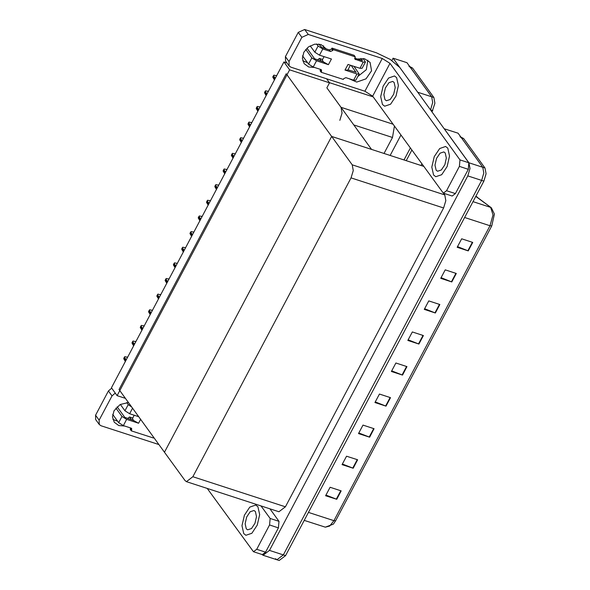 <?xml version="1.0" encoding="UTF-8"?>
<svg xmlns="http://www.w3.org/2000/svg" width="590" height="590" viewBox="0 0 590 590"><rect width="100%" height="100%" fill="white"/><g stroke="black" fill="none" stroke-linecap="round" stroke-linejoin="round"><path stroke-width="0.89" d="M329.456 82.666L373.227 96.9M339.862 120.375L342.053 113.029L340.991 107.277L326.882 87.814L329.545 82.792L326.661 78.809M391.878 60.49L393.095 58.189L406.945 62.695L431.659 96.775L432.721 102.527L430.516 109.895L432.721 102.527L431.659 96.775L410.301 67.319L408.914 66.257M410.316 148.046L404.002 159.964L410.316 148.046M400.927 135.103L390.152 155.458M393.095 58.189L418.163 92.859M384.046 153.474L392.505 137.492L394.422 126.135M117.13 395.639L289.646 69.812L283.967 61.98L111.451 387.8L117.13 395.639L125.382 398.316M283.967 61.98L286.976 62.96M289.646 69.812L329.545 82.792M326.882 87.814L371.545 149.41L331.646 136.43L164.455 452.206L119.01 389.533L286.202 73.757L331.646 136.43L164.455 452.206L185.024 480.577L186.411 481.639L192.864 476.735L351.087 177.9L353.277 170.562L352.215 164.809L331.646 136.43L423.568 166.328M444.189 128.745L458.069 133.2L482.782 167.28L483.837 173.032L481.654 180.378L283.362 554.873L276.909 559.777L275.523 558.715M444.218 128.694L468.925 162.774L469.987 168.526L467.796 175.872L269.512 550.367L263.059 555.271L261.864 554.452M186.411 481.639L278.952 511.737L285.405 506.832L443.628 207.997L445.819 200.652L444.757 194.899L443.54 193.218M409.726 66.523L412.521 68.042L433.879 97.49L434.933 103.243L432.02 111.967M411.82 150.118L406.222 160.686M460.038 136.762L461.424 137.824L482.782 167.28L483.837 173.032L481.654 180.378L283.362 554.873L276.909 559.777L263.059 555.271M472.752 242.394L461.668 238.788L457.184 247.254L468.268 250.861L472.752 242.394M457.516 246.627L468.268 250.861M456.306 273.45L445.229 269.844L440.737 278.318L451.822 281.917L456.306 273.45M441.077 277.683L451.822 281.917M439.867 304.506L428.783 300.9L424.299 309.374L435.376 312.98L439.867 304.506M424.63 308.74L435.376 312.98M423.421 335.562L412.336 331.964L407.852 340.43L418.937 344.036L423.421 335.562M408.184 339.803L418.937 344.036M341.197 490.851L330.12 487.251L325.628 495.718L336.713 499.324L341.197 490.851M325.968 495.091L336.713 499.324M357.643 459.794L346.559 456.188L342.075 464.662L353.159 468.268L357.643 459.794M342.406 464.028L353.159 468.268M374.09 428.738L363.005 425.132L358.521 433.606L369.606 437.205L374.09 428.738M358.853 432.972L369.606 437.205M390.528 397.682L379.451 394.076L374.967 402.55L386.044 406.149L390.528 397.682M375.299 401.915L386.044 406.149M406.975 366.626L395.89 363.02L391.406 371.486L402.491 375.093L406.975 366.626M391.745 370.859L402.491 375.093M475.835 196.264L491.404 207.791L494.427 214.096L491.802 225.874L335.666 520.756L333.365 524.149L325.296 527.187L329.633 526.029L333.903 520.646L335.666 520.756M460.842 137.028L463.644 138.547L484.995 168.003L486.057 173.755L483.866 181.093L285.582 555.596L279.129 560.5L276.909 559.777M276.666 75.771L273.878 75.129L272.978 76.53L272.794 77.172L274.453 79.945M124.837 426.069L118.752 425.552L114.261 422.219L112.491 416.813L114.003 410.773L120.153 404.511L128.458 402.564M257.926 506.758L255.736 505.077L249.821 507.075L244.385 515.232L241.974 525.712L243.729 533.581L245.919 535.263L251.827 533.264L257.269 525.107L259.681 514.627L257.926 506.758L255.736 505.077L249.821 507.075L244.385 515.232L241.974 525.712L243.729 533.581L245.919 535.263L251.827 533.264L257.269 525.107L259.681 514.627L257.926 506.758M132.735 418.059L129.535 417.019L127.669 418.531M131.541 419.785L129.535 417.019M269.556 524.989L270.117 518.448L278.989 521.324L278.421 527.873L269.556 524.989L256.702 549.275L265.566 552.159L262.336 554.607L253.471 551.724L256.702 549.275M278.421 527.873L265.566 552.159M278.989 521.324L269.896 508.787M117.639 421.201L112.897 419.446M99.245 424.468L95.669 419.534L95.573 415.242L99.15 420.176L99.245 424.468L101.06 425.759L158.924 444.58M115.293 393.102L112.004 395.89L108.427 390.956L95.573 415.242M108.427 390.956L111.716 388.168M112.004 395.89L99.15 420.176M207.26 488.424L253.471 551.724M261.031 505.903L270.117 518.448M323.541 45.799L323.94 48.137M314.699 67.496L308.614 66.98L304.116 63.646L302.346 58.24L303.857 52.2L308.371 47.001L314.669 44.198L321.041 44.552L326.373 48.933M447.781 148.186L445.59 146.504L439.683 148.503L434.24 156.66L431.828 167.132L433.584 175.009L435.774 176.683L441.689 174.684L447.124 166.528L449.536 156.055L447.781 148.186L445.59 146.504L439.683 148.503L434.24 156.66L431.828 167.132L433.584 175.009L435.774 176.683L441.689 174.684L447.124 166.528L449.536 156.055L447.781 148.186M396.664 77.681L394.467 75.999L388.559 77.998L383.117 86.155L380.705 96.627L382.46 104.504L384.65 106.178L390.565 104.179L396.001 96.022L398.412 85.55L396.664 77.681L394.467 75.999L388.559 77.998L383.117 86.155L380.705 96.627L382.46 104.504L384.65 106.178L390.565 104.179L396.001 96.022L398.412 85.55L396.664 77.681M322.59 59.487L319.389 58.447L317.523 59.951M321.403 61.213L319.389 58.447M459.411 166.417L459.979 159.868L468.844 162.752L468.276 169.3L459.411 166.417L446.556 190.695L455.421 193.579L452.191 196.035L443.326 193.151L446.556 190.695M468.276 169.3L455.421 193.579M468.844 162.752L399.777 67.496L390.16 59.369L376.442 52.835L304.683 29.5L308.26 34.434L382.239 58.491L390.012 63.381L459.979 159.868M367.872 60.217L366.294 69.723L357.887 76.376M307.493 62.629L302.751 60.873M289.1 65.896L285.523 60.962L285.427 56.662L289.004 61.603L289.1 65.896L290.914 67.186L364.893 91.244L382.239 58.491M308.26 34.434L301.859 37.318L298.282 32.384L285.427 56.662M298.282 32.384L304.683 29.5M301.859 37.318L289.004 61.603M357.4 59.022L364.657 58.749L370.085 62.378L371.523 70.77L366.051 78.854L356.758 82.069L348.874 78.61M390.012 63.381L372.673 96.133L443.326 193.151M372.673 96.133L364.893 91.244M268.384 91.413L265.596 90.772L264.696 92.173L264.512 92.814L266.171 95.587M260.102 107.056L257.314 106.414L256.414 107.815L256.23 108.457L257.889 111.23M251.819 122.698L249.032 122.056L248.582 122.609L247.948 124.092L249.607 126.872M243.537 138.34L240.75 137.699L240.3 138.252L239.665 139.734L241.325 142.515M132.551 408.214L129.638 413.73L138.687 416.673M129.638 413.73L124.969 410.795L120.338 404.408M134.232 415.22L132.455 418.59L133.524 420.434L138.561 423.251L126.644 419.372L123.354 425.582L131.113 428.111L131.718 428.539L131.304 430.818L130.184 429.277L130.788 428.001M133.524 420.434L124.748 417.344L117.085 406.768M123.354 425.582L118.686 422.654L121.975 416.444L115.876 408.029M121.975 416.444L126.644 419.372M118.686 422.654L112.705 414.394M131.304 430.818L153.466 438.023L153.769 437.463M124.969 410.795L128.259 404.585L126.776 402.535M128.259 404.585L131.695 407.034M319.492 55.15L314.824 52.222L318.113 46.005L322.782 48.941L319.492 55.15L331.403 59.03L328.416 64.671L316.498 60.8L313.209 67.009L320.967 69.532L321.572 69.967L321.159 72.245L320.038 70.697L320.643 69.428M314.824 52.222L310.193 45.836M324.094 56.647L322.31 60.018L323.379 61.854L328.416 64.671M323.379 61.854L314.603 58.771L306.94 48.196M313.209 67.009L308.548 64.081L311.837 57.864L305.731 49.449M311.837 57.864L316.498 60.8M363.233 62.098L365.431 62.12L362.142 68.329L359.944 68.307L363.233 62.098L354.87 59.14L355.283 56.861L354.162 55.32L332 48.114L331.55 48.963L329.419 49.921L321.661 47.399L318.806 44.044M356.95 73.957L359.155 73.979L355.866 80.188L353.661 80.166L356.95 73.957L345.039 70.077L348.026 64.435L359.944 68.307M345.039 70.077L347.79 70.114L350.394 65.202M359.155 73.979L354 66.375M356.072 72.459L351.227 65.475M356.168 72.282L347.93 69.841M362.349 60.6L354.679 58.137M365.431 62.12L363.138 58.462M362.444 60.423L360.962 58.38M308.548 64.081L302.559 55.821M321.159 72.245L343.321 79.451L343.771 78.603L345.902 77.644L353.661 80.166M355.283 56.861L333.121 49.656L332 48.114M333.121 49.656L332.671 50.504L330.54 51.463L322.782 48.941M318.113 46.005L316.631 43.962M445.244 152.987L443.835 151.903L440.037 153.186L436.548 158.422L435 165.156L436.121 170.208L437.529 171.284L441.327 170.001L444.823 164.765L446.365 158.039L445.244 152.987M394.12 82.475L392.711 81.398L388.921 82.681L385.425 87.917L383.876 94.643L385.005 99.703L386.413 100.779L390.204 99.496L393.7 94.26L395.248 87.534L394.12 82.475M255.389 511.56L253.98 510.483L250.182 511.766L246.694 517.002L245.145 523.728L246.266 528.78L247.675 529.857L251.473 528.574L254.961 523.337L256.51 516.611L255.389 511.56M235.255 153.983L232.467 153.341L232.018 153.894L231.383 155.377L233.043 158.157M226.973 169.625L224.185 168.983L223.735 169.537L223.101 171.019L224.761 173.799M218.691 185.267L215.903 184.618L215.453 185.179L214.819 186.661L216.478 189.442M210.409 200.91L207.621 200.261L207.171 200.821L206.537 202.304L208.196 205.084M202.127 216.545L199.339 215.903L198.446 217.304L198.255 217.946L199.914 220.719M193.844 232.187L191.057 231.546L190.164 232.947L189.98 233.588L191.632 236.361M185.562 247.83L182.775 247.188L181.882 248.589L181.698 249.231L183.35 252.004M177.28 263.472L174.493 262.83L173.6 264.231L173.416 264.873L175.068 267.646M168.998 279.114L166.21 278.473L165.318 279.874L165.134 280.516L166.786 283.288M160.716 294.757L157.928 294.115L157.036 295.516L156.852 296.158L158.504 298.931M152.434 310.399L149.646 309.757L148.754 311.159L148.569 311.793L150.221 314.573M144.152 326.041L141.364 325.4L140.472 326.801L140.287 327.435L141.939 330.216M135.87 341.684L133.082 341.042L132.19 342.443L132.005 343.078L133.665 345.858M127.588 357.326L124.8 356.685L123.907 358.086L123.723 358.72L125.382 361.5M340.991 107.277L393.021 124.195M430.486 109.858L432.743 110.588M417.809 92.269L433.879 97.49M353.771 124.896L392.505 137.492M468.925 162.774L484.995 168.003M467.796 175.872L483.866 181.093M269.512 550.367L285.582 555.596M192.864 476.735L285.405 506.832M351.087 177.9L443.628 207.997M352.215 164.809L444.757 194.899M420.987 165.488L421.821 163.917M412.521 68.042L410.301 67.319M477.148 197.016L475.828 196.278M491.404 207.791L475.754 196.418M491.802 225.874L490.032 225.771L493.011 214.915L490.666 207.407L472.981 201.655M308.467 512.378L333.903 520.646L490.032 225.771L464.596 217.496M463.644 138.547L461.424 137.824M406.569 366.493L402.092 374.952M390.13 397.549L385.646 406.009M373.684 428.606L369.207 437.065M357.238 459.662L352.761 468.121M340.791 490.718L336.315 499.177M423.015 335.43L418.539 343.889M439.462 304.374L434.978 312.833M455.9 273.318L451.424 281.777M472.347 242.261L467.87 250.72M276.518 76.044L276.12 75.49M275.324 78.3L273.428 75.682M274.874 79.148L272.978 76.53M268.236 91.686L267.838 91.133M267.041 93.943L265.146 91.325M266.599 94.791L264.696 92.173M259.954 107.328L259.556 106.775M258.759 109.585L256.864 106.967M258.317 110.426L256.414 107.815M251.672 122.971L251.274 122.418M250.477 125.22L248.582 122.609M250.035 126.068L248.139 123.458M243.39 138.613L242.992 138.06M242.195 140.863L240.3 138.252M241.753 141.711L239.857 139.1M131.754 429.97L130.633 428.428M140.627 419.343L138.561 423.251M355.475 59.575L354.649 58.432M321.609 71.397L320.488 69.856M332.671 50.504L331.55 48.963M330.54 51.463L329.419 49.921M235.108 154.248L234.709 153.702M233.913 156.505L232.018 153.894M233.47 157.353L231.575 154.742M226.826 169.891L226.427 169.345M225.631 172.147L223.735 169.537M225.188 172.995L223.293 170.385M218.543 185.533L218.145 184.987M217.356 187.79L215.453 185.179M216.906 188.638L215.011 186.02M210.261 201.175L209.863 200.63M209.074 203.432L207.171 200.821M208.624 204.28L206.729 201.662M201.987 216.818L201.588 216.272M200.792 219.074L198.896 216.456M200.342 219.923L198.446 217.304M193.704 232.46L193.306 231.914M192.51 234.717L190.614 232.099M192.06 235.565L190.164 232.947M185.422 248.102L185.024 247.557M184.228 250.359L182.332 247.741M183.778 251.207L181.882 248.589M177.14 263.745L176.742 263.192M175.945 266.002L174.05 263.383M175.496 266.85L173.6 264.231M168.858 279.387L168.46 278.834M167.663 281.644L165.768 279.026M167.213 282.492L165.318 279.874M160.576 295.03L160.178 294.476M159.381 297.286L157.486 294.668M158.931 298.127L157.036 295.516M152.294 310.672L151.896 310.119M151.099 312.929L149.204 310.31M150.649 313.769L148.754 311.159M144.012 326.314L143.613 325.761M142.817 328.564L140.922 325.953M142.367 329.412L140.472 326.801M135.73 341.957L135.331 341.404M134.535 344.206L132.639 341.595M134.085 345.054L132.19 342.443M127.447 357.592L127.049 357.046M126.253 359.848L124.357 357.238M125.803 360.697L123.907 358.086M325.296 527.187L304.248 520.343"/></g></svg>
